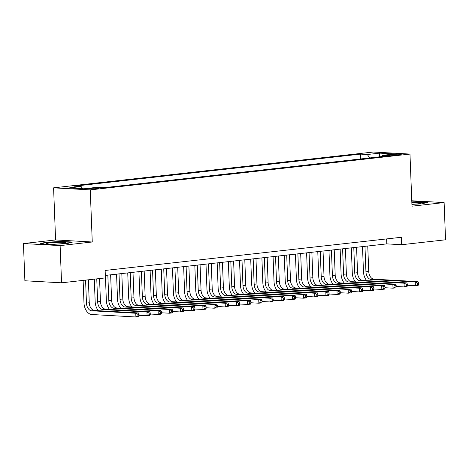 <?xml version="1.0" encoding="UTF-8"?>
<svg xmlns="http://www.w3.org/2000/svg" width="469" height="469" viewBox="0 0 469 469"><rect width="100%" height="100%" fill="white"/><g stroke="black" fill="none" stroke-linecap="round" stroke-linejoin="round"><path stroke-width="0.7" d="M96.725 188.749A4.784 0.399 -2.2 0 0 98.332 188.386A4.784 0.399 -2.2 0 0 95.506 188.133A4.784 0.399 -2.2 0 0 90.382 188.391A4.784 0.399 -2.2 0 0 88.77 188.755A4.784 0.399 -2.2 0 0 91.596 189.007A4.784 0.399 -2.2 0 0 96.725 188.749M23.45 243.546L60.12 245.598L92.258 241.992L55.588 239.946L23.45 243.546L24.88 280.767L61.55 282.813L105.425 277.9L105.138 270.455L401.388 237.267L401.675 244.712L445.55 239.794L444.12 202.579L411.77 200.767M55.588 239.946L53.589 187.84L373.306 152.02L409.976 154.072L90.259 189.886L53.589 187.84M393.544 154.448L391.082 154.723A4.637 0.387 -2.2 0 0 389.528 155.069A4.637 0.387 -2.2 0 0 392.266 155.321A4.637 0.387 -2.2 0 0 397.231 155.063L399.688 154.788A4.637 0.387 -2.2 0 0 401.247 154.442A4.637 0.387 -2.2 0 0 398.509 154.195A4.637 0.387 -2.2 0 0 393.544 154.448L393.579 155.298M369.672 157.936L367.344 154.506L360.403 154.113L74.219 186.175L81.16 186.562L68.861 187.94L83.928 188.784L96.221 187.407L103.162 187.793L389.346 155.731L382.405 155.345L381.59 156.599M367.344 154.506L379.638 153.129L394.705 153.967L382.405 155.345M60.12 245.598L61.55 282.813M92.258 241.992L90.259 189.886M409.976 154.072L411.981 206.178L444.12 202.579M105.332 275.414L386.808 243.88L401.675 244.712M386.614 238.92L386.808 243.88M360.591 158.956L360.403 154.113M81.16 186.562L82.614 188.708M379.485 156.839L379.638 153.129M411.911 204.373L422.293 203.798L427.564 202.28L416.519 201.664L411.817 201.922M51.051 244.46L67.36 243.558L72.625 242.045L61.586 241.424L45.276 242.326L40.006 243.845L51.051 244.46M416.531 202.016L416.519 201.664M45.288 242.743L45.276 242.326M61.597 241.781L61.586 241.424M366.705 280.644A11.215 7.387 83.6 0 1 363.463 271.627L362.502 246.606M367.755 246.014L368.734 271.451A7.475 4.925 -96.4 0 0 373.975 279.172L418.026 281.635L415.235 281.945L417.404 283.042L417.463 284.531L418.577 284.407L418.518 282.918L417.404 283.042M364.964 246.331L365.937 271.768A7.475 4.925 -96.4 0 0 371.178 279.489L415.235 281.945L415.376 285.668L407.385 285.222M418.577 284.407L418.172 285.357L415.376 285.668L417.463 284.531M418.518 282.918L418.026 281.635M411.905 204.261A9.72 0.809 -2.2 0 0 417.709 203.839A9.72 0.809 -2.2 0 0 420.875 203.224A9.72 0.809 -2.2 0 0 411.846 202.649M411.829 202.256L416.366 202.01L426.532 202.579M65.842 242.713A9.72 0.809 -2.2 0 0 54.639 242.508A9.72 0.809 -2.2 0 0 46.724 243.728A9.72 0.809 -2.2 0 0 46.818 243.769A9.72 0.809 -2.2 0 0 56.62 244.038A9.72 0.809 -2.2 0 0 65.941 242.989A9.72 0.809 -2.2 0 0 65.842 242.713M41.225 243.909L45.628 242.643L61.433 241.769L71.599 242.338M355.525 281.898A11.215 7.387 83.6 0 1 352.283 272.882L351.322 247.855M356.575 247.269L357.554 272.706A7.475 4.925 -96.4 0 0 362.795 280.427L406.852 282.889L404.055 283.2L406.224 284.296L406.283 285.785L407.397 285.656L407.344 284.167L406.224 284.296M353.784 247.579L354.757 273.017A7.475 4.925 -96.4 0 0 360.004 280.738L404.055 283.2L404.196 286.922L396.205 286.477M407.397 285.656L406.992 286.606L404.196 286.922L406.283 285.785M407.344 284.167L406.852 282.889M344.346 283.147A11.215 7.387 83.6 0 1 341.104 274.131L340.142 249.109M345.401 248.517L346.374 273.96A7.475 4.925 -96.4 0 0 351.615 281.681L395.672 284.138L392.875 284.454L395.045 285.545L395.103 287.034L396.217 286.911L396.164 285.422L395.045 285.545M342.605 248.834L343.584 274.271A7.475 4.925 -96.4 0 0 348.825 281.992L392.875 284.454L393.016 288.171L385.026 287.726M396.217 286.911L395.813 287.86L393.016 288.171L395.103 287.034M396.164 285.422L395.672 284.138M333.172 284.402A11.215 7.387 83.6 0 1 329.924 275.385L328.962 250.358M334.221 249.772L335.194 275.209A7.475 4.925 -96.4 0 0 340.435 282.93L384.492 285.392L381.696 285.703L383.865 286.799L383.923 288.288L385.043 288.165L384.985 286.676L383.865 286.799M331.425 250.083L332.404 275.526A7.475 4.925 -96.4 0 0 337.645 283.247L381.696 285.703L381.836 289.426L373.846 288.98M385.043 288.165L384.633 289.115L381.836 289.426L383.923 288.288M384.985 286.676L384.492 285.392M321.992 285.656A11.215 7.387 83.6 0 1 318.744 276.64L317.783 251.613M323.041 251.026L324.02 276.464A7.475 4.925 -96.4 0 0 329.261 284.185L373.312 286.641L370.516 286.958L372.685 288.054L372.744 289.537L373.863 289.414L373.805 287.925L372.685 288.054M320.245 251.337L321.224 276.774A7.475 4.925 -96.4 0 0 326.465 284.495L370.516 286.958L370.662 290.68L362.666 290.235M373.863 289.414L373.453 290.364L370.662 290.68L372.744 289.537M373.805 287.925L373.312 286.641M310.812 286.905A11.215 7.387 83.6 0 1 307.564 277.888L306.603 252.867M311.862 252.275L312.841 277.712A7.475 4.925 -96.4 0 0 318.082 285.433L362.132 287.896L359.336 288.206L361.505 289.303L361.564 290.792L362.684 290.669L362.625 289.18L361.505 289.303M309.065 252.592L310.044 278.029A7.475 4.925 -96.4 0 0 315.285 285.75L359.336 288.206L359.483 291.929L351.486 291.483M362.684 290.669L362.273 291.618L359.483 291.929L361.564 290.792M362.625 289.18L362.132 287.896M299.632 288.159A11.215 7.387 83.6 0 1 296.385 279.143L295.423 254.116M300.682 253.53L301.661 278.967A7.475 4.925 -96.4 0 0 306.902 286.688L350.953 289.15L348.156 289.461L350.331 290.557L350.384 292.046L351.504 291.917L351.445 290.428L350.331 290.557M297.885 253.84L298.864 279.278A7.475 4.925 -96.4 0 0 304.105 286.999L348.156 289.461L348.303 293.184L340.306 292.738M351.504 291.917L351.099 292.873L348.303 293.184L350.384 292.046M351.445 290.428L350.953 289.15M288.453 289.414A11.215 7.387 83.6 0 1 285.211 280.392L284.249 255.371M289.502 254.778L290.481 280.222A7.475 4.925 -96.4 0 0 295.722 287.943L339.773 290.399L336.982 290.716L339.151 291.806L339.204 293.295L340.324 293.172L340.265 291.683L339.151 291.806M286.711 255.095L287.685 280.532A7.475 4.925 -96.4 0 0 292.926 288.253L336.982 290.716L337.123 294.438L329.127 293.987M340.324 293.172L339.919 294.122L337.123 294.438L339.204 293.295M340.265 291.683L339.773 290.399M277.273 290.663A11.215 7.387 83.6 0 1 274.031 281.646L273.069 256.625M278.322 256.033L279.301 281.47A7.475 4.925 -96.4 0 0 284.542 289.191L328.593 291.654L325.803 291.964L327.972 293.061L328.03 294.55L329.144 294.426L329.086 292.937L327.972 293.061M275.532 256.35L276.505 281.787A7.475 4.925 -96.4 0 0 281.746 289.508L325.803 291.964L325.943 295.687L317.947 295.241M329.144 294.426L328.74 295.376L325.943 295.687L328.03 294.55M329.086 292.937L328.593 291.654M266.093 291.917A11.215 7.387 83.6 0 1 262.851 282.901L261.89 257.874M267.142 257.288L268.121 282.725A7.475 4.925 -96.4 0 0 273.363 290.446L317.419 292.908L314.623 293.219L316.792 294.315L316.851 295.804L317.964 295.675L317.912 294.186L316.792 294.315M264.352 257.598L265.325 283.036A7.475 4.925 -96.4 0 0 270.566 290.757L314.623 293.219L314.763 296.941L306.773 296.496M317.964 295.675L317.56 296.625L314.763 296.941L316.851 295.804M317.912 294.186L317.419 292.908M254.913 293.166A11.215 7.387 83.6 0 1 251.671 284.15L250.71 259.128M255.968 258.536L256.942 283.98A7.475 4.925 -96.4 0 0 262.183 291.695L306.239 294.157L303.443 294.473L305.612 295.564L305.671 297.053L306.785 296.93L306.732 295.441L305.612 295.564M253.172 258.853L254.151 284.29A7.475 4.925 -96.4 0 0 259.392 292.011L303.443 294.473L303.584 298.19L295.593 297.745M306.785 296.93L306.38 297.879L303.584 298.19L305.671 297.053M306.732 295.441L306.239 294.157M243.739 294.421A11.215 7.387 83.6 0 1 240.491 285.404L239.53 260.377M244.789 259.791L245.762 285.228A7.475 4.925 -96.4 0 0 251.003 292.949L295.06 295.411L292.263 295.722L294.432 296.818L294.491 298.307L295.611 298.184L295.552 296.695L294.432 296.818M241.992 260.102L242.971 285.545A7.475 4.925 -96.4 0 0 248.212 293.266L292.263 295.722L292.404 299.445L284.413 298.999M295.611 298.184L295.2 299.134L292.404 299.445L294.491 298.307M295.552 296.695L295.06 295.411M232.56 295.675A11.215 7.387 83.6 0 1 229.312 286.659L228.35 261.632M233.609 261.045L234.588 286.483A7.475 4.925 -96.4 0 0 239.829 294.204L283.88 296.66L281.083 296.977L283.253 298.073L283.311 299.556L284.431 299.433L284.372 297.944L283.253 298.073M230.812 261.356L231.792 286.793A7.475 4.925 -96.4 0 0 237.033 294.514L281.083 296.977L281.23 300.699L273.234 300.254M284.431 299.433L284.021 300.383L281.23 300.699L283.311 299.556M284.372 297.944L283.88 296.66M221.38 296.924A11.215 7.387 83.6 0 1 218.132 287.907L217.17 262.886M222.429 262.294L223.408 287.732A7.475 4.925 -96.4 0 0 228.649 295.452L272.7 297.915L269.904 298.225L272.073 299.322L272.131 300.811L273.251 300.688L273.192 299.199L272.073 299.322M219.633 262.611L220.612 288.048A7.475 4.925 -96.4 0 0 225.853 295.769L269.904 298.225L270.05 301.948L262.054 301.503M273.251 300.688L272.841 301.637L270.05 301.948L272.131 300.811M273.192 299.199L272.7 297.915M210.2 298.178A11.215 7.387 83.6 0 1 206.952 289.162L205.991 264.135M211.249 263.549L212.228 288.986A7.475 4.925 -96.4 0 0 217.469 296.707L261.52 299.169L258.724 299.48L260.899 300.576L260.952 302.065L262.071 301.936L262.013 300.447L260.899 300.576M208.453 263.859L209.432 289.297A7.475 4.925 -96.4 0 0 214.673 297.018L258.724 299.48L258.87 303.203L250.874 302.757M262.071 301.936L261.667 302.892L258.87 303.203L260.952 302.065M262.013 300.447L261.52 299.169M199.02 299.427A11.215 7.387 83.6 0 1 195.778 290.411L194.817 265.39M200.07 264.797L201.049 290.241A7.475 4.925 -96.4 0 0 206.29 297.962L250.34 300.418L247.55 300.735L249.719 301.825L249.772 303.314L250.892 303.191L250.833 301.702L249.719 301.825M197.273 265.114L198.252 290.551A7.475 4.925 -96.4 0 0 203.493 298.272L247.55 300.735L247.691 304.457L239.694 304.006M250.892 303.191L250.487 304.141L247.691 304.457L249.772 303.314M250.833 301.702L250.34 300.418M187.84 300.682A11.215 7.387 83.6 0 1 184.598 291.665L183.637 266.644M188.89 266.052L189.869 291.489A7.475 4.925 -96.4 0 0 195.11 299.21L239.161 301.673L236.37 301.983L238.539 303.08L238.598 304.569L239.712 304.445L239.653 302.956L238.539 303.08M186.099 266.369L187.072 291.806A7.475 4.925 -96.4 0 0 192.313 299.527L236.37 301.983L236.511 305.706L228.514 305.26M239.712 304.445L239.307 305.395L236.511 305.706L238.598 304.569M239.653 302.956L239.161 301.673M176.661 301.936A11.215 7.387 83.6 0 1 173.419 292.92L172.457 267.893M177.71 267.307L178.689 292.744A7.475 4.925 -96.4 0 0 183.93 300.465L227.987 302.927L225.19 303.238L227.359 304.334L227.418 305.823L228.532 305.694L228.479 304.205L227.359 304.334M174.919 267.617L175.893 293.055A7.475 4.925 -96.4 0 0 181.134 300.776L225.19 303.238L225.331 306.961L217.34 306.515M228.532 305.694L228.127 306.644L225.331 306.961L227.418 305.823M228.479 304.205L227.987 302.927M165.481 303.185A11.215 7.387 83.6 0 1 162.239 294.169L161.277 269.147M166.536 268.555L167.509 293.999A7.475 4.925 -96.4 0 0 172.75 301.714L216.807 304.176L214.011 304.492L216.18 305.583L216.238 307.072L217.352 306.949L217.299 305.46L216.18 305.583M163.74 268.872L164.719 294.309A7.475 4.925 -96.4 0 0 169.96 302.03L214.011 304.492L214.151 308.209L206.161 307.764M217.352 306.949L216.948 307.899L214.151 308.209L216.238 307.072M217.299 305.46L216.807 304.176M154.307 304.44A11.215 7.387 83.6 0 1 151.059 295.423L150.098 270.396M155.356 269.81L156.329 295.247A7.475 4.925 -96.4 0 0 161.571 302.968L205.627 305.43L202.831 305.741L205 306.837L205.059 308.326L206.178 308.197L206.12 306.714L205 306.837M152.56 270.121L153.539 295.564A7.475 4.925 -96.4 0 0 158.78 303.285L202.831 305.741L202.971 309.464L194.981 309.018M206.178 308.197L205.768 309.153L202.971 309.464L205.059 308.326M206.12 306.714L205.627 305.43M143.127 305.694A11.215 7.387 83.6 0 1 139.879 296.678L138.918 271.651M144.176 271.064L145.156 296.502A7.475 4.925 -96.4 0 0 150.397 304.223L194.447 306.679L191.651 306.996L193.82 308.092L193.879 309.575L194.998 309.452L194.94 307.963L193.82 308.092M141.38 271.375L142.359 296.813A7.475 4.925 -96.4 0 0 147.6 304.533L191.651 306.996L191.798 310.718L183.801 310.273M194.998 309.452L194.588 310.402L191.798 310.718L193.879 309.575M194.94 307.963L194.447 306.679M131.947 306.943A11.215 7.387 83.6 0 1 128.699 297.926L127.738 272.905M132.997 272.313L133.976 297.751A7.475 4.925 -96.4 0 0 139.217 305.471L183.268 307.934L180.471 308.244L182.64 309.341L182.699 310.83L183.819 310.707L183.76 309.218L182.64 309.341M130.2 272.63L131.179 298.067A7.475 4.925 -96.4 0 0 136.42 305.788L180.471 308.244L180.618 311.967L172.621 311.522M183.819 310.707L183.408 311.656L180.618 311.967L182.699 310.83M183.76 309.218L183.268 307.934M120.768 308.197A11.215 7.387 83.6 0 1 117.52 299.181L116.558 274.154M121.817 273.568L122.796 299.005A7.475 4.925 -96.4 0 0 128.037 306.726L172.088 309.188L169.291 309.499L171.466 310.595L171.519 312.084L172.639 311.955L172.58 310.466L171.466 310.595M119.02 273.878L120 299.316A7.475 4.925 -96.4 0 0 125.241 307.037L169.291 309.499L169.438 313.222L161.442 312.776M172.639 311.955L172.234 312.911L169.438 313.222L171.519 312.084M172.58 310.466L172.088 309.188M109.588 309.446A11.215 7.387 83.6 0 1 106.346 300.43L105.384 275.409M110.637 274.816L111.616 300.26A7.475 4.925 -96.4 0 0 116.857 307.981L160.908 310.437L158.117 310.754L160.287 311.844L160.339 313.333L161.459 313.21L161.4 311.721L160.287 311.844M107.841 275.133L108.82 300.57A7.475 4.925 -96.4 0 0 114.061 308.291L158.117 310.754L158.258 314.476L150.262 314.025M161.459 313.21L161.055 314.16L158.258 314.476L160.339 313.333M161.4 311.721L160.908 310.437M98.408 310.701A11.215 7.387 83.6 0 1 95.166 301.684L94.298 279.143M99.557 278.557L100.436 301.508A7.475 4.925 -96.4 0 0 105.677 309.229L149.728 311.692L146.938 312.002L149.107 313.099L149.165 314.588L150.279 314.464L150.221 312.975L149.107 313.099M96.761 278.867L97.64 301.825A7.475 4.925 -96.4 0 0 102.881 309.546L146.938 312.002L147.078 315.725L139.082 315.279M150.279 314.464L149.875 315.414L147.078 315.725L149.165 314.588M150.221 312.975L149.728 311.692M139.1 315.713L139.047 314.224L137.927 314.353L137.986 315.842L139.1 315.713L138.695 316.663L135.899 316.98L91.848 314.517A11.215 7.387 83.6 0 1 83.986 302.939L83.119 280.398M88.377 279.811L89.257 302.763A7.475 4.925 -96.4 0 0 94.498 310.484L138.548 312.946L135.758 313.257L137.927 314.353M85.581 280.122L86.46 303.074A7.475 4.925 -96.4 0 0 91.701 310.795L135.758 313.257L135.899 316.98L137.986 315.842M139.047 314.224L138.548 312.946M391.105 155.298L391.082 154.723M368.734 271.451L365.937 271.768M373.975 279.172L371.178 279.489M357.554 272.706L354.757 273.017M362.795 280.427L360.004 280.738M346.374 273.96L343.584 274.271M351.615 281.681L348.825 281.992M335.194 275.209L332.404 275.526M340.435 282.93L337.645 283.247M324.02 276.464L321.224 276.774M329.261 284.185L326.465 284.495M312.841 277.712L310.044 278.029M318.082 285.433L315.285 285.75M301.661 278.967L298.864 279.278M306.902 286.688L304.105 286.999M290.481 280.222L287.685 280.532M295.722 287.943L292.926 288.253M279.301 281.47L276.505 281.787M284.542 289.191L281.746 289.508M268.121 282.725L265.325 283.036M273.363 290.446L270.566 290.757M256.942 283.98L254.151 284.29M262.183 291.695L259.392 292.011M245.762 285.228L242.971 285.545M251.003 292.949L248.212 293.266M234.588 286.483L231.792 286.793M239.829 294.204L237.033 294.514M223.408 287.732L220.612 288.048M228.649 295.452L225.853 295.769M212.228 288.986L209.432 289.297M217.469 296.707L214.673 297.018M201.049 290.241L198.252 290.551M206.29 297.962L203.493 298.272M189.869 291.489L187.072 291.806M195.11 299.21L192.313 299.527M178.689 292.744L175.893 293.055M183.93 300.465L181.134 300.776M167.509 293.999L164.719 294.309M172.75 301.714L169.96 302.03M156.329 295.247L153.539 295.564M161.571 302.968L158.78 303.285M145.156 296.502L142.359 296.813M150.397 304.223L147.6 304.533M133.976 297.751L131.179 298.067M139.217 305.471L136.42 305.788M122.796 299.005L120 299.316M128.037 306.726L125.241 307.037M111.616 300.26L108.82 300.57M116.857 307.981L114.061 308.291M100.436 301.508L97.64 301.825M105.677 309.229L102.881 309.546M89.257 302.763L86.46 303.074M94.498 310.484L91.701 310.795"/></g></svg>
